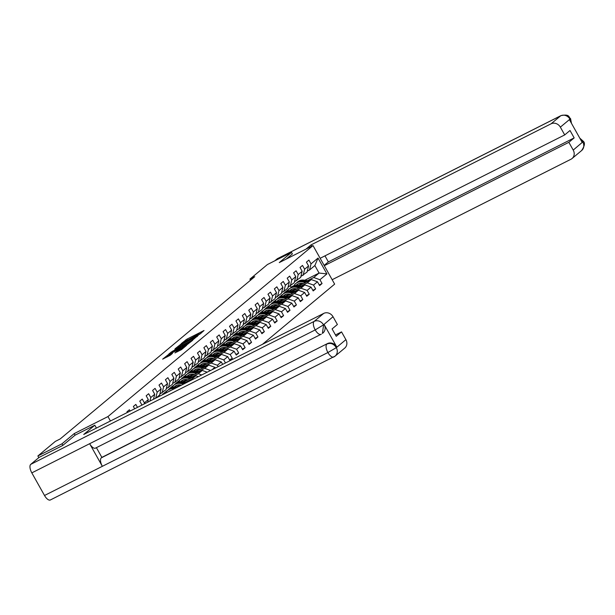 <?xml version="1.0" encoding="UTF-8"?>
<svg xmlns="http://www.w3.org/2000/svg" width="615" height="615" viewBox="0 0 615 615"><rect width="100%" height="100%" fill="white"/><g stroke="black" fill="none" stroke-linecap="round" stroke-linejoin="round"><path stroke-width="0.92" d="M199.345 334.522L204.034 330.516L187.006 339.111L181.31 343.57L197.784 334.606L199.783 333.837L199.345 334.522M174.975 352.864L181.648 349.505L186.491 345.43L168.833 354.263L162.644 359.145L170.386 355.178L172.508 353.387L167.349 355.708L171.178 353.264L182.394 347.613L184.062 346.968L177.012 351.165L175.021 352.949M75.099 435.166L74.223 433.59L61.977 443.807L37.876 455.961L38.814 457.629M74.223 433.59L107.956 416.57L313.004 245.57L334.645 284.13L262.528 344.269M292.394 253.941L291.518 252.373L279.272 262.59L313.004 245.57M291.518 252.373L267.417 264.535L249.951 279.095L250.559 280.179M37.876 455.961L55.342 441.393L60.162 438.964L254.771 276.665L249.951 279.095M192.841 339.857L198.407 335.213L181.379 343.8L175.19 348.682L192.841 339.857M192.679 340.303L186.568 345.084L168.917 353.917L172.385 351.303L180.641 347.006L182.071 345.776L174.821 349.174L192.679 340.303M110.439 420.998L107.956 416.57M127.32 412.481L126.951 411.827L129.411 409.767L130.142 411.058M134.654 408.783L133.363 406.477L135.823 404.424L137.476 407.361M141.342 405.408L141.904 404.939L139.766 401.134L142.234 399.081L144.371 402.879L148.315 399.589L146.178 395.791L148.646 393.731L150.783 397.536L154.726 394.246L152.589 390.44L155.057 388.388L157.194 392.193L161.138 388.903L159.001 385.098L161.468 383.037L163.598 386.843L167.549 383.552L165.412 379.747L167.88 377.695L170.009 381.5L173.953 378.21L171.823 374.404L174.291 372.352L176.42 376.149L180.364 372.859L178.235 369.062L180.695 367.001L182.832 370.807L186.776 367.516L184.646 363.711L187.106 361.658L189.243 365.464L193.187 362.174L191.05 358.368L193.517 356.308L195.655 360.113L199.598 356.823L197.461 353.018L199.929 350.965L202.066 354.77L206.01 351.48L203.873 347.675L206.34 345.615L208.477 349.42L212.421 346.13L210.284 342.324L212.752 340.272L214.881 344.077L218.832 340.787L216.695 336.982L219.163 334.929L221.292 338.727L225.236 335.444L223.107 331.639L225.567 329.579L227.704 333.384L231.647 330.094L229.518 326.288L231.978 324.236L234.115 328.041L238.059 324.751L235.922 320.945L238.389 318.885L240.526 322.69L244.47 319.4L242.333 315.595L244.801 313.542L246.938 317.348L250.882 314.057L248.744 310.252L251.212 308.2L253.349 311.997L257.293 308.707L255.156 304.909L257.624 302.849L259.753 306.654L263.704 303.364L261.567 299.559L264.035 297.506L266.164 301.312L270.108 298.021L267.979 294.216L270.446 292.156L272.576 295.961L276.519 292.671L274.39 288.865L276.85 286.813L278.987 290.618L282.931 287.328L280.801 283.523L283.261 281.462L285.398 285.268L289.342 281.978L287.205 278.18L289.673 276.12L291.81 279.925L295.754 276.635L293.616 272.829L296.084 270.777L298.221 274.574L302.165 271.292L300.028 267.487L302.495 265.426L304.633 269.232L308.576 265.941L306.439 262.136L308.907 260.084L311.036 263.889L318.024 258.062L326.911 273.906L319.931 279.725L322.06 283.53L319.6 285.591L317.463 281.785L313.519 285.076L315.656 288.881L313.189 290.933L311.052 287.128L307.108 290.418L309.245 294.224L306.777 296.276L304.64 292.479L300.697 295.769L302.834 299.567L300.366 301.627L298.229 297.821L294.285 301.112L296.422 304.917L293.955 306.97L291.825 303.164L287.874 306.454L290.011 310.26L287.543 312.32L285.414 308.515L281.47 311.805L283.6 315.61L281.14 317.663L279.002 313.858L275.059 317.148L277.188 320.953L274.728 323.013L272.591 319.208L268.647 322.498L270.785 326.296L268.317 328.356L266.18 324.551L262.236 327.841L264.373 331.646L261.905 333.699L259.768 329.901L255.825 333.184L257.962 336.989L255.494 339.05L253.357 335.244L249.413 338.534L251.55 342.34L249.083 344.392L246.953 340.587L243.002 343.877L245.139 347.683L242.671 349.743L240.542 345.938L236.598 349.228L238.728 353.033L236.268 355.086L234.131 351.28L230.187 354.571L232.316 358.376L229.856 360.428L227.719 356.631L223.775 359.921L225.482 362.965M222.661 364.388L221.308 361.974L217.364 365.264L218.148 366.663M215.327 368.085L214.896 367.316L211.921 369.807M144.371 402.879L144.087 404.024M148.315 399.589L147.662 402.218M150.783 397.536L149.899 401.088M154.726 394.246L153.473 399.289M161.138 388.903L159.623 395.015L156.064 397.982M157.194 392.193L155.71 398.159M159.846 394.084L166.027 389.672L167.549 383.552M163.598 386.843L162.083 392.954M166.258 388.742L172.438 384.321L173.953 378.21M170.009 381.5L168.495 387.611M172.669 383.391L174.906 382.269L178.85 378.978L180.364 372.859M176.42 376.149L174.906 382.269M179.08 378.048L185.261 373.628L186.776 367.516M182.832 370.807L181.317 376.918M183.716 381.93L195.885 375.788L191.934 379.078L185.707 382.223M180.333 384.936L176.051 387.089M166.081 392.116L163.982 393.177L168.679 389.51M177.666 384.975L175.852 385.889M185.492 372.698L187.729 371.575L191.672 368.285L193.187 362.174M191.934 379.078L192.872 379.417M195.885 375.788L198.322 376.664M189.243 365.464L187.729 371.575M190.12 376.58L202.289 370.445L198.345 373.736L192.118 376.872M186.737 379.586L182.463 381.746M172.492 386.774L170.393 387.834L175.09 384.167M184.077 379.632L182.263 380.547M191.903 367.355L198.084 362.935L199.598 356.823M198.345 373.736L201.728 374.942M202.289 370.445L207.178 372.198M195.655 360.113L194.14 366.225M196.531 371.237L208.7 365.095L204.757 368.385L198.53 371.529M193.148 374.243L188.874 376.395M178.904 381.431L176.805 382.484L181.502 378.817M190.489 374.289L188.674 375.196M198.314 362.012L204.495 357.592L206.01 351.48M204.757 368.385L210.584 370.476M208.7 365.095L214.896 367.316M202.066 354.77L200.544 360.882M202.942 365.887L215.112 359.752L211.168 363.042L204.941 366.179M199.56 368.892L195.286 371.053M185.315 376.08L183.216 377.141L187.913 373.474M196.892 368.939L195.086 369.853M204.726 356.662L210.899 352.249L212.421 346.13M211.168 363.042L217.364 365.264M215.112 359.752L221.308 361.974M208.477 349.42L206.955 355.539M209.354 360.544L221.523 354.401L217.579 357.692L211.352 360.836M205.971 363.55L201.697 365.71M191.726 370.737L189.628 371.798L194.325 368.124M203.304 363.596L201.497 364.511M211.13 351.319L217.31 346.898L218.832 340.787M217.579 357.692L223.775 359.921M221.523 354.401L227.719 356.631M214.881 344.077L213.367 350.189M215.765 355.201L227.934 349.059L223.991 352.349L217.764 355.493M212.383 358.207L208.108 360.359M198.138 365.387L196.039 366.448L200.728 362.781M209.715 358.245L207.908 359.16M217.541 345.968L219.778 344.846L223.722 341.556L225.236 335.444M223.991 352.349L230.187 354.571M227.934 349.059L234.131 351.28M221.292 338.727L219.778 344.846M222.176 349.85L234.346 343.708L230.402 346.998L224.168 350.143M218.794 352.856L214.52 355.016M204.549 360.044L202.443 361.105L207.14 357.438M216.126 352.902L214.312 353.817M223.952 340.625L230.133 336.205L231.647 330.094M230.402 346.998L236.598 349.228M234.346 343.708L240.542 345.938M227.704 333.384L226.189 339.495M228.588 344.508L240.757 338.365L236.813 341.656L230.579 344.8M225.205 347.513L220.923 349.666M210.96 354.701L208.854 355.754L213.551 352.088M222.538 347.56L220.724 348.467M230.364 335.283L236.544 330.862L238.059 324.751M236.813 341.656L243.002 343.877M240.757 338.365L246.953 340.587M234.115 328.041L232.601 334.153M234.992 339.157L247.168 333.023L243.217 336.313L236.99 339.449M231.609 342.163L227.335 344.323M217.364 349.351L215.265 350.412L219.962 346.745M228.949 342.209L227.135 343.124M236.775 329.932L239.012 328.81L242.956 325.519L244.47 319.4M243.217 336.313L249.413 338.534M247.168 333.023L253.357 335.244M240.526 322.69L239.012 328.81M241.403 333.814L253.572 327.672L249.629 330.962L243.402 334.106M238.02 336.82L233.746 338.973M223.775 344.008L221.677 345.069L226.374 341.394M235.361 336.866L233.546 337.781M243.186 324.589L249.367 320.169L250.882 314.057M249.629 330.962L255.825 333.184M253.572 327.672L259.768 329.901M246.938 317.348L245.416 323.459M247.814 328.464L259.984 322.329L256.04 325.619L249.813 328.756M244.432 331.47L240.157 333.63M230.187 338.657L228.088 339.718L232.785 336.051M241.764 331.516L239.958 332.431M249.598 319.239L255.779 314.826L257.293 308.707M256.04 325.619L262.236 327.841M259.984 322.329L266.18 324.551M253.349 311.997L251.827 318.116M254.226 323.121L266.395 316.979L262.451 320.269L256.224 323.413M250.843 326.127L246.569 328.287M236.598 333.315L234.5 334.375L239.197 330.701M248.176 326.173L246.369 327.088M256.001 313.896L262.182 309.476L263.704 303.364M262.451 320.269L268.647 322.498M266.395 316.979L272.591 319.208M259.753 306.654L258.239 312.766M260.637 317.778L272.806 311.636L268.863 314.926L262.636 318.07M257.255 320.784L252.98 322.937M243.01 327.964L240.911 329.025L245.6 325.358M254.587 320.822L252.78 321.737M262.413 308.553L268.594 304.133L270.108 298.021M268.863 314.926L275.059 317.148M272.806 311.636L279.002 313.858M266.164 301.312L264.65 307.423M267.048 312.428L279.218 306.293L275.274 309.583L269.047 312.72M263.666 315.434L259.392 317.594M249.421 322.621L247.315 323.682L252.012 320.015M260.998 315.48L259.184 316.394M268.824 303.203L275.005 298.782L276.519 292.671M275.274 309.583L281.47 311.805M279.218 306.293L285.414 308.515M272.576 295.961L271.061 302.073M273.46 307.085L285.629 300.943L281.685 304.233L275.451 307.377M270.077 310.091L265.795 312.243M255.832 317.279L253.726 318.332L258.423 314.665M267.41 310.137L265.595 311.044M275.236 297.86L281.416 293.44L282.931 287.328M281.685 304.233L287.874 306.454M285.629 300.943L291.825 303.164M278.987 290.618L277.473 296.73M279.871 301.734L292.04 295.6L288.089 298.89L281.862 302.026M276.489 304.74L272.207 306.9M262.236 311.928L260.137 312.989L264.834 309.322M273.821 304.786L272.007 305.701M281.647 292.509L283.884 291.387L287.828 288.097L289.342 281.978M288.089 298.89L294.285 301.112M292.04 295.6L298.229 297.821M285.398 285.268L283.884 291.387M286.275 296.392L298.444 290.249L294.5 293.539L288.274 296.684M282.892 299.397L278.618 301.558M268.647 306.585L266.549 307.646L271.246 303.971M280.232 299.444L278.418 300.358M288.058 287.167L294.239 282.746L295.754 276.635M294.5 293.539L300.697 295.769M298.444 290.249L304.64 292.479M291.81 279.925L290.295 286.036M292.686 291.049L304.856 284.906L300.912 288.197L294.685 291.341M289.304 294.055L285.029 296.207M275.059 301.235L272.96 302.296L277.657 298.629M286.644 294.093L284.83 295.008M294.47 281.816L300.65 277.403L302.165 271.292M300.912 288.197L307.108 290.418M304.856 284.906L311.052 287.128M298.221 274.574L296.699 280.694M299.098 285.698L311.267 279.564L307.323 282.846L301.096 285.99M295.715 288.704L291.441 290.864M281.47 295.892L279.371 296.953L284.069 293.286M293.048 288.75L291.241 289.665M300.881 276.473L307.054 272.053L308.576 265.941M307.323 282.846L313.519 285.076M311.267 279.564L317.463 281.785M304.633 269.232L303.11 275.343M304.802 280.248L319.077 273.052L313.735 277.503L307.508 280.648M302.126 283.361L297.852 285.514M287.882 290.549L285.783 291.602L291.994 286.713M307.285 271.13L309.522 270L314.865 265.542L318.024 258.062M313.735 277.503L319.931 279.725M314.865 265.542L319.077 273.052L326.911 273.906M311.036 263.889L309.522 270M61.977 443.807L62.853 445.368M291.126 287.151L290.434 285.921M163.982 393.177L161.999 394.984M170.393 387.834L168.395 389.656M176.805 382.484L174.806 384.306M183.216 377.141L181.21 378.963M189.628 371.798L187.621 373.62M196.039 366.448L194.033 368.27M202.443 361.105L200.444 362.927M208.854 355.754L206.855 357.576M215.265 350.412L213.267 352.234M221.677 345.069L219.678 346.891M228.088 339.718L226.089 341.54M234.5 334.375L232.493 336.197M240.911 329.025L238.904 330.847M247.315 323.682L245.316 325.504M253.726 318.332L251.727 320.154M260.137 312.989L258.139 314.811M266.549 307.646L264.55 309.468M272.96 302.296L270.961 304.118M279.371 296.953L277.365 298.775M285.783 291.602L283.776 293.424M285.837 291.71L287.759 290.741M319.246 284.953L322.06 283.53M312.835 290.303L315.656 288.881M279.425 297.053L281.347 296.084M306.424 295.646L309.245 294.224M273.022 302.403L274.936 301.435M300.012 300.996L302.834 299.567M266.61 307.746L268.532 306.777M293.601 306.339L296.422 304.917M260.199 313.096L262.121 312.128M287.19 311.682L290.011 310.26M253.787 318.439L255.709 317.471M280.778 317.033L283.6 315.61M247.376 323.782L249.298 322.814M274.367 322.375L277.188 320.953M240.965 329.133L242.887 328.164M267.963 327.726L270.785 326.296M234.553 334.475L236.475 333.507M261.552 333.069L264.373 331.646M228.142 339.826L230.064 338.857M255.14 338.411L257.962 336.989M221.738 345.169L223.66 344.2M248.729 343.762L251.55 342.34M215.327 350.519L217.249 349.543M242.318 349.105L245.139 347.683M208.916 355.862L210.837 354.893M235.906 354.455L238.728 353.033M202.504 361.205L204.426 360.236M229.495 359.798L232.316 358.376M196.093 366.555L198.015 365.587M189.681 371.898L191.603 370.93M183.27 377.249L185.192 376.272M176.866 382.592L178.781 381.623M170.455 387.934L172.377 386.966M164.044 393.285L165.965 392.316M200.921 333.422L199.852 333.968M192.126 337.866L191.05 338.404M180.441 345.799L179.511 346.583M197.184 336.105L180.064 345.123L197.346 336.405M186.46 344.208L190.281 341.763L188.613 342.401L181.886 346.437L186.46 344.208L186.868 344.93M167.734 356.393L166.965 357.038M297.906 283.961A7.618 6.819 -129.8 0 0 297.068 285.421M308.753 280.832L304.025 280.132A9.179 8.218 -129.8 0 0 297.837 281.793L297.06 282.446A9.179 8.218 -129.8 0 0 296.814 282.654M305.663 282.393L301.965 281.847A9.179 8.218 -129.8 0 0 295.784 283.507A9.179 8.218 -129.8 0 0 293.97 285.752M303.372 283.546L301.919 283.331A7.618 6.819 -129.8 0 0 296.784 284.707A7.618 6.819 -129.8 0 0 296.076 285.398M307.577 281.424L303.241 280.786A9.179 8.218 -129.8 0 0 297.06 282.446M296.615 285.391A7.618 6.819 50.2 0 1 297.46 284.215M295.784 283.507L296.568 282.854A9.179 8.218 50.2 0 1 302.749 281.201L306.831 281.793M297.183 284.391A7.618 6.819 -129.8 0 0 296.368 285.391M324.974 255.855L328.364 261.89L324.143 265.411M311.767 246.192L311.044 244.893L551.063 123.815L560.657 115.82L277.257 258.777L274.859 260.775M305.993 249.106L311.044 244.893M332.161 279.71L570.943 159.254A7.203 6.442 -129.8 0 0 572.05 158.532A7.203 6.442 -129.8 0 0 573.218 150.083L568.86 142.319L324.297 265.688M277.257 258.777A7.38 3.221 -116.8 0 1 277.534 258.6L560.926 115.635A7.38 3.221 -116.8 0 0 560.657 115.82A7.203 6.442 50.2 0 1 569.951 119.149L560.35 127.151A7.203 6.442 -129.8 0 0 551.063 123.815M328.364 261.89L574.164 137.898L570.013 130.495L564.708 134.916L560.35 127.151M574.164 137.898L568.86 142.319M571.058 122.577L570.097 119.41L569.536 119.879L582.113 142.28L582.666 141.819L580.437 139.29M564.708 134.916L320.146 258.292M292.371 253.91L286.236 259.076M579.776 138.121L583.281 141.266L582.666 141.819M560.926 115.635C570.143 113.752 568.46 117.388 570.574 118.626L569.951 119.149M95.748 447.951A7.38 3.221 -116.8 0 1 95.479 448.127A7.38 3.221 -116.8 0 1 89.652 443.699L31.819 472.874A7.38 3.221 -116.8 0 1 30.75 464.356L39.114 457.383L62.73 445.468L75.053 435.189L94.818 425.219L96.417 428.071M94.818 425.219L83.725 434.474L323.736 313.396A7.203 6.442 50.2 0 1 333.03 316.733L337.389 324.497L332.092 328.917L336.244 336.313L341.54 331.892L345.899 339.657A7.203 6.442 50.2 0 1 344.731 348.105L335.129 356.108A7.203 6.442 -129.8 0 0 336.305 347.66L345.899 339.657M50.638 499.795A7.38 3.221 -116.8 0 1 50.361 499.972A7.38 3.221 -116.8 0 1 44.511 495.49L102.344 466.316A7.38 3.221 -116.8 0 1 101.306 457.852L327.418 343.601A7.203 6.442 50.2 0 1 336.713 346.937L324.136 324.528A7.203 6.442 50.2 0 1 322.967 332.976L322.414 333.438L323.582 324.997L324.136 324.528M31.819 472.874L44.511 495.49M95.479 448.127L321.307 334.168A7.38 3.221 -116.8 0 1 321.038 334.345A7.38 3.221 -116.8 0 1 315.211 329.917L89.652 443.699L102.344 466.316L327.903 352.533L336.305 347.66M341.54 331.892L335.475 334.952M96.401 447.659L101.859 457.383L327.418 343.601M101.859 457.383L101.306 457.852M30.75 464.356L314.142 321.399A7.38 3.221 -116.8 0 0 315.211 329.917L323.436 324.897L333.03 316.733M291.495 289.304A7.618 6.819 -129.8 0 0 290.657 290.764M302.342 286.175L297.614 285.483A9.179 8.218 -129.8 0 0 291.425 287.136L290.649 287.789A9.179 8.218 -129.8 0 0 290.403 287.997M299.251 287.735L295.554 287.197A9.179 8.218 -129.8 0 0 289.373 288.85A9.179 8.218 -129.8 0 0 287.559 291.103M296.96 288.889L295.507 288.673A7.618 6.819 -129.8 0 0 290.372 290.049A7.618 6.819 -129.8 0 0 289.665 290.741M301.166 286.767L296.83 286.129A9.179 8.218 -129.8 0 0 290.649 287.789M290.203 290.741A7.618 6.819 50.2 0 1 291.049 289.565M289.373 288.85L290.157 288.197A9.179 8.218 50.2 0 1 296.338 286.544L300.428 287.144M290.78 289.742A7.618 6.819 -129.8 0 0 289.957 290.734M285.083 294.654A7.618 6.819 -129.8 0 0 284.245 296.107M295.93 291.518L291.203 290.826A9.179 8.218 -129.8 0 0 285.022 292.486L284.238 293.132A9.179 8.218 -129.8 0 0 283.992 293.347M292.84 293.078L289.15 292.54A9.179 8.218 -129.8 0 0 282.962 294.201A9.179 8.218 -129.8 0 0 281.147 296.445M290.557 294.231L289.096 294.024A7.618 6.819 -129.8 0 0 283.961 295.392A7.618 6.819 -129.8 0 0 283.254 296.084M294.754 292.117L290.418 291.479A9.179 8.218 -129.8 0 0 284.238 293.132M283.792 296.084A7.618 6.819 50.2 0 1 284.637 294.908M282.962 294.201L283.746 293.547A9.179 8.218 50.2 0 1 289.926 291.887L294.016 292.486M284.368 295.085A7.618 6.819 -129.8 0 0 283.546 296.084M278.672 299.997A7.618 6.819 -129.8 0 0 277.834 301.458M289.519 296.868L284.791 296.176A9.179 8.218 -129.8 0 0 278.61 297.829L277.826 298.483A9.179 8.218 -129.8 0 0 277.588 298.69M286.429 298.429L282.739 297.891A9.179 8.218 -129.8 0 0 276.55 299.543A9.179 8.218 -129.8 0 0 274.736 301.796M284.145 299.582L282.685 299.367A7.618 6.819 -129.8 0 0 277.55 300.743A7.618 6.819 -129.8 0 0 276.85 301.435M288.343 297.46L284.007 296.822A9.179 8.218 -129.8 0 0 277.826 298.483M277.38 301.435A7.618 6.819 50.2 0 1 278.226 300.251M276.55 299.543L277.334 298.89A9.179 8.218 50.2 0 1 283.515 297.237L287.605 297.837M277.957 300.435A7.618 6.819 -129.8 0 0 277.142 301.427M272.261 305.348A7.618 6.819 -129.8 0 0 271.423 306.8M283.115 302.211L278.38 301.519A9.179 8.218 -129.8 0 0 272.199 303.18L271.415 303.825A9.179 8.218 -129.8 0 0 271.177 304.041M280.017 303.772L276.327 303.233A9.179 8.218 -129.8 0 0 270.146 304.886A9.179 8.218 -129.8 0 0 268.325 307.139M277.734 304.925L276.273 304.709A7.618 6.819 -129.8 0 0 271.138 306.086A7.618 6.819 -129.8 0 0 270.439 306.777M281.939 302.803L277.603 302.173A9.179 8.218 -129.8 0 0 271.415 303.825M270.969 306.777A7.618 6.819 50.2 0 1 271.815 305.601M270.146 304.886L270.923 304.24A9.179 8.218 50.2 0 1 277.104 302.58L281.193 303.18M271.546 305.778A7.618 6.819 -129.8 0 0 270.731 306.777M265.857 310.69A7.618 6.819 -129.8 0 0 265.019 312.151M276.704 307.562L271.968 306.862A9.179 8.218 -129.8 0 0 265.788 308.522L265.004 309.176A9.179 8.218 -129.8 0 0 264.765 309.383M273.606 309.122L269.916 308.576A9.179 8.218 -129.8 0 0 263.735 310.237A9.179 8.218 -129.8 0 0 261.913 312.482M271.323 310.275L269.862 310.06A7.618 6.819 -129.8 0 0 264.734 311.436A7.618 6.819 -129.8 0 0 264.027 312.128M275.528 308.153L271.192 307.515A9.179 8.218 -129.8 0 0 265.004 309.176M264.558 312.12A7.618 6.819 50.2 0 1 265.403 310.944M263.735 310.237L264.512 309.583A9.179 8.218 50.2 0 1 270.7 307.93L274.782 308.53M265.134 311.121A7.618 6.819 -129.8 0 0 264.319 312.12M259.445 316.033A7.618 6.819 -129.8 0 0 258.608 317.494M270.293 312.904L265.557 312.212A9.179 8.218 -129.8 0 0 259.376 313.865L258.592 314.519A9.179 8.218 -129.8 0 0 258.354 314.726M267.194 314.465L263.504 313.927A9.179 8.218 -129.8 0 0 257.324 315.58A9.179 8.218 -129.8 0 0 255.502 317.832M264.911 315.618L263.451 315.403A7.618 6.819 -129.8 0 0 258.323 316.779A7.618 6.819 -129.8 0 0 257.616 317.471M269.116 313.496L264.781 312.866A9.179 8.218 -129.8 0 0 258.592 314.519M258.146 317.471A7.618 6.819 50.2 0 1 258.992 316.295M257.324 315.58L258.1 314.934A9.179 8.218 50.2 0 1 264.289 313.273L268.371 313.873M258.723 316.471A7.618 6.819 -129.8 0 0 257.908 317.463M253.034 321.384A7.618 6.819 -129.8 0 0 252.196 322.844M263.881 318.247L259.153 317.555A9.179 8.218 -129.8 0 0 252.965 319.216L252.188 319.861A9.179 8.218 -129.8 0 0 251.942 320.077M260.783 319.815L257.093 319.27A9.179 8.218 -129.8 0 0 250.912 320.93A9.179 8.218 -129.8 0 0 249.098 323.175M258.5 320.961L257.047 320.753A7.618 6.819 -129.8 0 0 251.912 322.122A7.618 6.819 -129.8 0 0 251.204 322.814M262.705 318.847L258.369 318.209A9.179 8.218 -129.8 0 0 252.188 319.861M251.743 322.814A7.618 6.819 50.2 0 1 252.581 321.637M250.912 320.93L251.689 320.277A9.179 8.218 50.2 0 1 257.877 318.616L261.959 319.216M252.311 321.814A7.618 6.819 -129.8 0 0 251.497 322.814M246.623 326.726A7.618 6.819 -129.8 0 0 245.785 328.187M257.47 323.598L252.742 322.906A9.179 8.218 -129.8 0 0 246.554 324.559L245.777 325.212A9.179 8.218 -129.8 0 0 245.531 325.42M254.379 325.158L250.682 324.62A9.179 8.218 -129.8 0 0 244.501 326.273A9.179 8.218 -129.8 0 0 242.687 328.525M252.089 326.311L250.636 326.096A7.618 6.819 -129.8 0 0 245.5 327.472A7.618 6.819 -129.8 0 0 244.793 328.164M256.294 324.19L251.958 323.552A9.179 8.218 -129.8 0 0 245.777 325.212M245.331 328.164A7.618 6.819 50.2 0 1 246.177 326.98M244.501 326.273L245.285 325.619A9.179 8.218 50.2 0 1 251.466 323.967L255.556 324.566M245.908 327.165A7.618 6.819 -129.8 0 0 245.085 328.156M240.211 332.077A7.618 6.819 -129.8 0 0 239.373 333.53M251.058 328.94L246.331 328.249A9.179 8.218 -129.8 0 0 240.142 329.909L239.366 330.555A9.179 8.218 -129.8 0 0 239.12 330.77M247.968 330.501L244.278 329.963A9.179 8.218 -129.8 0 0 238.09 331.616A9.179 8.218 -129.8 0 0 236.275 333.868M245.685 331.654L244.224 331.439A7.618 6.819 -129.8 0 0 239.089 332.815A7.618 6.819 -129.8 0 0 238.382 333.507M249.882 329.532L245.546 328.902A9.179 8.218 -129.8 0 0 239.366 330.555M238.92 333.507A7.618 6.819 50.2 0 1 239.765 332.331M238.09 331.616L238.874 330.97A9.179 8.218 50.2 0 1 245.054 329.309L249.144 329.909M239.496 332.507A7.618 6.819 -129.8 0 0 238.674 333.507M233.8 337.42A7.618 6.819 -129.8 0 0 232.962 338.88M244.647 334.291L239.919 333.599A9.179 8.218 -129.8 0 0 233.738 335.252L232.954 335.905A9.179 8.218 -129.8 0 0 232.716 336.113M241.557 335.852L237.867 335.306A9.179 8.218 -129.8 0 0 231.678 336.966A9.179 8.218 -129.8 0 0 229.864 339.211M239.273 337.005L237.813 336.789A7.618 6.819 -129.8 0 0 232.678 338.165A7.618 6.819 -129.8 0 0 231.978 338.857M243.471 334.883L239.135 334.245A9.179 8.218 -129.8 0 0 232.954 335.905M232.508 338.857A7.618 6.819 50.2 0 1 233.354 337.673M231.678 336.966L232.462 336.313A9.179 8.218 50.2 0 1 238.643 334.66L242.733 335.26M233.085 337.85A7.618 6.819 -129.8 0 0 232.262 338.85M227.389 342.763A7.618 6.819 -129.8 0 0 226.551 344.223M238.243 339.634L233.508 338.942A9.179 8.218 -129.8 0 0 227.327 340.595L226.543 341.248A9.179 8.218 -129.8 0 0 226.305 341.463M235.145 341.194L231.455 340.656A9.179 8.218 -129.8 0 0 225.267 342.309A9.179 8.218 -129.8 0 0 223.453 344.561M232.862 342.347L231.401 342.132A7.618 6.819 -129.8 0 0 226.266 343.508A7.618 6.819 -129.8 0 0 225.567 344.2M237.067 340.226L232.731 339.595A9.179 8.218 -129.8 0 0 226.543 341.248M226.097 344.2A7.618 6.819 50.2 0 1 226.943 343.024M225.267 342.309L226.051 341.663A9.179 8.218 50.2 0 1 232.232 340.003L236.321 340.602M226.674 343.201A7.618 6.819 -129.8 0 0 225.859 344.192M220.985 348.113A7.618 6.819 -129.8 0 0 220.139 349.574M231.832 344.984L227.096 344.285A9.179 8.218 -129.8 0 0 220.916 345.945L220.132 346.599A9.179 8.218 -129.8 0 0 219.893 346.806M228.734 346.545L225.044 345.999A9.179 8.218 -129.8 0 0 218.863 347.66A9.179 8.218 -129.8 0 0 217.041 349.904M226.451 347.69L224.99 347.483A7.618 6.819 -129.8 0 0 219.863 348.859A7.618 6.819 -129.8 0 0 219.155 349.551M230.656 345.576L226.32 344.938A9.179 8.218 -129.8 0 0 220.132 346.599M219.686 349.543A7.618 6.819 50.2 0 1 220.531 348.367M218.863 347.66L219.64 347.006A9.179 8.218 50.2 0 1 225.828 345.353L229.91 345.945M220.262 348.544A7.618 6.819 -129.8 0 0 219.447 349.543M214.574 353.456A7.618 6.819 -129.8 0 0 213.736 354.917M225.421 350.327L220.685 349.635A9.179 8.218 -129.8 0 0 214.504 351.288L213.72 351.941A9.179 8.218 -129.8 0 0 213.482 352.149M222.322 351.888L218.632 351.35A9.179 8.218 -129.8 0 0 212.452 353.002A9.179 8.218 -129.8 0 0 210.63 355.255M220.039 353.041L218.579 352.825A7.618 6.819 -129.8 0 0 213.451 354.202A7.618 6.819 -129.8 0 0 212.744 354.893M224.244 350.919L219.909 350.281A9.179 8.218 -129.8 0 0 213.72 351.941M213.274 354.893A7.618 6.819 50.2 0 1 214.12 353.717M212.452 353.002L213.228 352.349A9.179 8.218 50.2 0 1 219.417 350.696L223.499 351.296M213.851 353.894A7.618 6.819 -129.8 0 0 213.036 354.886M208.162 358.806A7.618 6.819 -129.8 0 0 207.324 360.259M219.009 355.67L214.281 354.978A9.179 8.218 -129.8 0 0 208.093 356.639L207.317 357.284A9.179 8.218 -129.8 0 0 207.071 357.5M215.911 357.23L212.221 356.692A9.179 8.218 -129.8 0 0 206.04 358.353A9.179 8.218 -129.8 0 0 204.226 360.598M213.628 358.384L212.175 358.176A7.618 6.819 -129.8 0 0 207.04 359.544A7.618 6.819 -129.8 0 0 206.332 360.236M217.833 356.269L213.497 355.631A9.179 8.218 -129.8 0 0 207.317 357.284M206.863 360.236A7.618 6.819 50.2 0 1 207.709 359.06M206.04 358.353L206.817 357.699A9.179 8.218 50.2 0 1 213.005 356.039L217.087 356.639M207.439 359.237A7.618 6.819 -129.8 0 0 206.625 360.236M201.751 364.149A7.618 6.819 -129.8 0 0 200.913 365.61M212.598 361.02L207.87 360.329A9.179 8.218 -129.8 0 0 201.682 361.981L200.905 362.635A9.179 8.218 -129.8 0 0 200.659 362.842M209.507 362.581L205.81 362.035A9.179 8.218 -129.8 0 0 199.629 363.696A9.179 8.218 -129.8 0 0 197.815 365.948M207.217 363.734L205.764 363.519A7.618 6.819 -129.8 0 0 200.628 364.895A7.618 6.819 -129.8 0 0 199.921 365.587M211.422 361.612L207.086 360.974A9.179 8.218 -129.8 0 0 200.905 362.635M200.459 365.587A7.618 6.819 50.2 0 1 201.305 364.403M199.629 363.696L200.413 363.042A9.179 8.218 50.2 0 1 206.594 361.389L210.676 361.989M201.036 364.587A7.618 6.819 -129.8 0 0 200.213 365.579M195.339 369.5A7.618 6.819 -129.8 0 0 194.501 370.953M206.186 366.363L201.459 365.671A9.179 8.218 -129.8 0 0 195.27 367.324L194.494 367.978A9.179 8.218 -129.8 0 0 194.248 368.193M203.096 367.924L199.406 367.386A9.179 8.218 -129.8 0 0 193.218 369.038A9.179 8.218 -129.8 0 0 191.403 371.291M200.813 369.077L199.352 368.862A7.618 6.819 -129.8 0 0 194.217 370.238A7.618 6.819 -129.8 0 0 193.51 370.93M205.01 366.955L200.675 366.325A9.179 8.218 -129.8 0 0 194.494 367.978M194.048 370.93A7.618 6.819 50.2 0 1 194.894 369.753M193.218 369.038L194.002 368.393A9.179 8.218 50.2 0 1 200.183 366.732L204.272 367.332M194.624 369.93A7.618 6.819 -129.8 0 0 193.802 370.93M188.928 374.843A7.618 6.819 -129.8 0 0 188.09 376.303M199.775 371.714L195.047 371.014A9.179 8.218 -129.8 0 0 188.867 372.675L188.082 373.328A9.179 8.218 -129.8 0 0 187.836 373.536M196.685 373.274L192.995 372.728A9.179 8.218 -129.8 0 0 186.806 374.389A9.179 8.218 -129.8 0 0 184.992 376.634M194.401 374.427L192.941 374.212A7.618 6.819 -129.8 0 0 187.806 375.588A7.618 6.819 -129.8 0 0 187.106 376.28M198.599 372.306L194.263 371.668A9.179 8.218 -129.8 0 0 188.082 373.328M187.637 376.272A7.618 6.819 50.2 0 1 188.482 375.096M186.806 374.389L187.59 373.736A9.179 8.218 50.2 0 1 193.771 372.083L197.861 372.675M188.213 375.273A7.618 6.819 -129.8 0 0 187.391 376.272M182.517 380.185A7.618 6.819 -129.8 0 0 181.679 381.646M193.364 377.057L188.636 376.365A9.179 8.218 -129.8 0 0 182.455 378.017L181.671 378.671A9.179 8.218 -129.8 0 0 181.433 378.878M190.273 378.617L186.583 378.079A9.179 8.218 -129.8 0 0 180.395 379.732A9.179 8.218 -129.8 0 0 178.581 381.984M187.99 379.77L186.53 379.555A7.618 6.819 -129.8 0 0 181.394 380.931A7.618 6.819 -129.8 0 0 180.695 381.623M192.195 377.648L187.852 377.018A9.179 8.218 -129.8 0 0 181.671 378.671M181.225 381.623A7.618 6.819 50.2 0 1 182.071 380.447M180.395 379.732L181.179 379.078A9.179 8.218 50.2 0 1 187.36 377.425L191.45 378.025M181.802 380.624A7.618 6.819 -129.8 0 0 180.987 381.615M176.105 385.536A7.618 6.819 -129.8 0 0 175.267 386.996M186.945 382.399L182.225 381.707A9.179 8.218 -129.8 0 0 176.044 383.368L175.26 384.014A9.179 8.218 -129.8 0 0 175.021 384.229M183.854 383.96L180.172 383.422A9.179 8.218 -129.8 0 0 173.991 385.082A9.179 8.218 -129.8 0 0 172.169 387.327M181.571 385.113L180.118 384.905A7.618 6.819 -129.8 0 0 174.983 386.274A7.618 6.819 -129.8 0 0 174.283 386.966M185.768 382.991L181.448 382.361A9.179 8.218 -129.8 0 0 175.26 384.014M174.814 386.966A7.618 6.819 50.2 0 1 175.659 385.789M173.991 385.082L174.768 384.429A9.179 8.218 50.2 0 1 180.948 382.768L185.03 383.368M175.39 385.966A7.618 6.819 -129.8 0 0 174.575 386.966M177.289 387.273L175.813 387.058A9.179 8.218 -129.8 0 0 169.632 388.711L168.848 389.364A9.179 8.218 -129.8 0 0 168.61 389.572M174.199 388.834L173.761 388.772A9.179 8.218 -129.8 0 0 167.58 390.425A9.179 8.218 -129.8 0 0 165.758 392.678M171.231 390.325A7.618 6.819 -129.8 0 0 168.579 391.624A7.618 6.819 -129.8 0 0 168.449 391.732M176.113 387.865L175.037 387.704A9.179 8.218 -129.8 0 0 168.848 389.364M167.58 390.425L168.356 389.772A9.179 8.218 50.2 0 1 174.545 388.119L175.375 388.242M167.188 392.37A9.179 8.218 -129.8 0 0 163.221 394.061L162.437 394.707A9.179 8.218 -129.8 0 0 162.283 394.845M165.643 393.146A9.179 8.218 -129.8 0 0 162.437 394.707M162.345 394.815A9.179 8.218 50.2 0 1 164.459 393.746M186.03 340.587L185.653 339.926M187.414 339.841L187.006 339.111M182.471 345.084L182.063 344.354M192.687 339.934L192.28 339.203M171.385 352.741L171.031 352.118M172.792 352.034L172.385 351.303M179.703 348.551L179.288 347.821M181.11 347.836L180.641 347.006M182.916 346.929L182.509 346.199M177.366 351.795L177.012 351.165M178.773 351.08L178.365 350.35M180.641 350.135L180.233 349.412M169.425 355.793L169.017 355.07M303.241 280.786L304.025 280.132M301.965 281.847L302.749 281.201M573.218 150.083L582.812 141.919M583.281 141.266C585.219 142.872 584.673 145.963 581.644 150.529A7.203 6.442 -129.8 0 0 582.812 142.08M336.713 346.937L336.159 347.56M323.436 324.735A7.203 6.442 50.2 0 0 314.142 321.399L323.736 313.396M50.361 499.972L335.129 356.108A7.203 6.442 -129.8 0 1 334.03 356.831A7.38 3.221 -116.8 0 1 333.761 357.015A7.38 3.221 -116.8 0 1 327.903 352.533A7.38 3.221 -116.8 0 1 326.865 344.062C330.516 342.609 333.614 343.724 336.159 347.398M296.83 286.129L297.614 285.483M295.554 287.197L296.338 286.544M290.418 291.479L291.203 290.826M289.15 292.54L289.926 291.887M284.007 296.822L284.791 296.176M282.739 297.891L283.515 297.237M277.603 302.173L278.38 301.519M276.327 303.233L277.104 302.58M271.192 307.515L271.968 306.862M269.916 308.576L270.7 307.93M264.781 312.866L265.557 312.212M263.504 313.927L264.289 313.273M258.369 318.209L259.153 317.555M257.093 319.27L257.877 318.616M251.958 323.552L252.742 322.906M250.682 324.62L251.466 323.967M245.546 328.902L246.331 328.249M244.278 329.963L245.054 329.309M239.135 334.245L239.919 333.599M237.867 335.306L238.643 334.66M232.731 339.595L233.508 338.942M231.455 340.656L232.232 340.003M226.32 344.938L227.096 344.285M225.044 345.999L225.828 345.353M219.909 350.281L220.685 349.635M218.632 351.35L219.417 350.696M213.497 355.631L214.281 354.978M212.221 356.692L213.005 356.039M207.086 360.974L207.87 360.329M205.81 362.035L206.594 361.389M200.675 366.325L201.459 365.671M199.406 367.386L200.183 366.732M194.263 371.668L195.047 371.014M192.995 372.728L193.771 372.083M187.852 377.018L188.636 376.365M186.583 378.079L187.36 377.425M181.448 382.361L182.225 381.707M180.172 383.422L180.948 382.768M175.037 387.704L175.813 387.058M173.761 388.772L174.545 388.119M180.579 346.037L180.064 345.123M182.324 347.229L181.886 346.437M167.849 356.592L167.349 355.708M572.05 158.532L581.644 150.529M570.574 118.626L571.458 123.292"/></g></svg>
